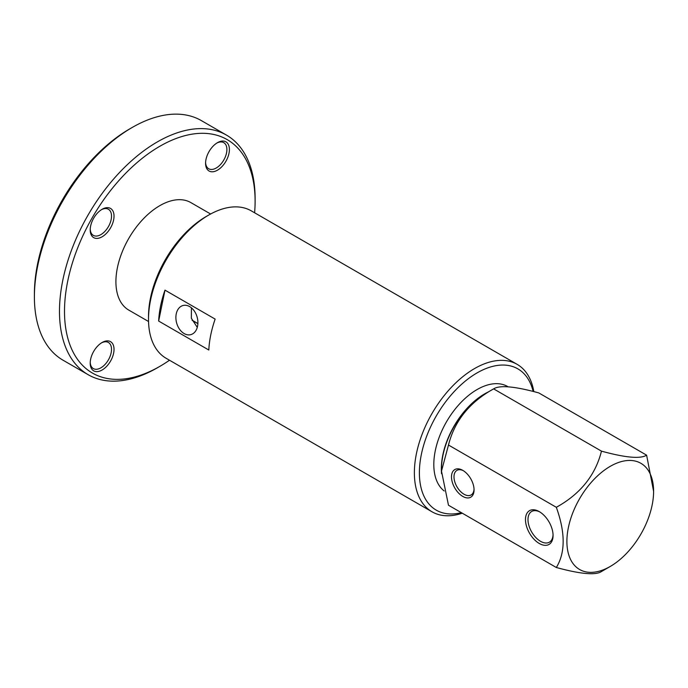 <?xml version="1.0" encoding="UTF-8"?>
<svg xmlns="http://www.w3.org/2000/svg" width="688" height="688" viewBox="0 0 688 688"><rect width="100%" height="100%" fill="white"/><g stroke="black" fill="none" stroke-linecap="round" stroke-linejoin="round"><path stroke-width="1.03" d="M217.485 142.665L217.485 142.665A16.847 9.727 -60 0 1 229.405 149.545A16.847 9.727 -60 0 1 217.485 170.177A16.847 9.727 -60 0 1 205.574 163.305A16.847 9.727 -60 0 1 217.485 142.665L217.485 142.665M205.592 162.549A15.076 8.703 120 0 0 208.696 168.758A15.076 8.703 120 0 0 216.23 168.01A15.076 8.703 120 0 0 226.085 154.723A15.076 8.703 120 0 0 223.772 142.648A15.076 8.703 120 0 0 216.84 143.061M102.116 209.281L102.116 209.272A16.847 9.727 -60 0 1 114.027 216.152A16.847 9.727 -60 0 1 102.116 236.792A16.847 9.727 -60 0 1 90.205 229.912A16.847 9.727 -60 0 1 102.116 209.281A16.847 9.727 -60 0 1 102.116 209.272M90.223 229.156A15.076 8.703 120 0 0 93.327 235.365A15.076 8.703 120 0 0 100.861 234.617A15.076 8.703 120 0 0 110.708 221.33A15.076 8.703 120 0 0 108.403 209.255A15.076 8.703 120 0 0 101.471 209.668M102.116 342.495L102.116 342.495A16.847 9.727 -60 0 1 114.027 349.375A16.847 9.727 -60 0 1 102.116 370.006A16.847 9.727 -60 0 1 90.205 363.126A16.847 9.727 -60 0 1 102.116 342.495L102.116 342.495M90.223 362.378A15.076 8.703 120 0 0 93.327 368.579A15.076 8.703 120 0 0 100.861 367.839A15.076 8.703 120 0 0 110.708 354.552A15.076 8.703 120 0 0 108.403 342.469A15.076 8.703 120 0 0 101.471 342.891M159.805 146.286A134.779 77.821 120 0 0 64.5 311.363A134.779 77.821 120 0 0 159.805 366.386L157.294 367.839A138.331 79.868 -60 0 1 88.133 374.685A138.331 79.868 -60 0 1 66.925 263.839A138.331 79.868 -60 0 1 157.294 141.943A138.331 79.868 -60 0 1 226.455 135.089A138.331 79.868 -60 0 1 255.11 198.419L255.11 201.317A134.779 77.821 120 0 0 159.805 146.286M34.4 296.881L34.4 293.982A134.779 77.821 -60 0 1 129.705 128.914L132.216 127.461A138.331 79.868 120 0 0 34.4 296.881A138.331 79.868 120 0 0 63.047 360.211L88.133 374.685M192.09 320.187L197.886 323.541M148.548 321.511L128.768 310.09A62.075 35.836 -60 0 1 119.256 260.356A62.075 35.836 -60 0 1 159.805 205.66A62.075 35.836 -60 0 1 190.834 202.582L210.614 214.002M157.294 367.839L159.805 366.386A134.779 77.821 120 0 0 169.489 360.228M226.455 135.089L201.378 120.615A138.331 79.868 120 0 0 132.216 127.461L129.705 128.914M254.612 212.781A134.779 77.821 120 0 0 255.11 201.317M197.877 323.67L192.176 320.376M189.656 306.599A15.076 10.664 -105 0 0 182.999 305.515A15.076 10.664 -105 0 0 175.904 318.295A15.076 10.664 -105 0 0 184.135 333.56A15.076 10.664 -105 0 0 190.791 334.643A15.076 10.664 -105 0 0 197.895 321.864A15.076 10.664 -105 0 0 189.656 306.599M191.427 307.837L191.359 318.26L197.275 327.385M148.513 319.327L148.513 316.428A81.58 47.102 -60 0 1 206.202 216.514L208.705 215.069A85.123 49.149 120 0 0 148.513 319.327A85.123 49.149 120 0 0 166.143 358.293L432.004 511.786A85.123 49.149 -60 0 1 422.441 433.397A85.123 49.149 -60 0 1 490.157 361.931A85.123 49.149 -60 0 1 517.127 364.339A85.123 49.149 -60 0 1 533.819 391.61M517.127 364.339L251.275 210.855A85.123 49.149 120 0 0 224.305 208.438A85.123 49.149 120 0 0 208.705 215.069M533.131 391.438A81.58 47.102 120 0 0 492.015 366.549A81.58 47.102 120 0 0 421.46 453.925A81.58 47.102 120 0 0 461.373 512.672M462.284 513.196A85.123 49.149 -60 0 1 458.965 514.203A85.123 49.149 -60 0 1 432.004 511.786M208.808 350.02A85.123 49.149 -60 0 1 215.146 319.103L164.982 290.138A85.123 49.149 120 0 0 158.653 321.055L208.808 350.02M164.982 290.138L158.653 321.055M610.247 566.456A61.309 35.398 -60 0 1 566.895 541.43A61.309 35.398 -60 0 1 610.247 466.344A61.309 35.398 -60 0 1 653.6 491.37A61.309 35.398 -60 0 1 610.247 566.456L601.467 571.53C595.662 575.452 580.612 574.11 556.325 567.497C565.433 552.679 565.433 532.615 556.325 507.297C580.345 494.001 595.395 475.279 601.467 451.139C625.495 457.726 640.545 459.077 646.617 455.172L653.6 491.37M646.617 455.172L538.773 392.908C514.744 386.321 499.703 384.97 493.623 388.875C469.603 402.179 454.553 420.893 448.481 445.033L441.498 471.099L441.498 469.027A61.309 35.398 -60 0 1 484.851 393.94L493.623 388.875L601.467 451.139M474.058 489.899A15.962 9.219 60 0 1 462.775 496.418A15.962 9.219 60 0 1 451.491 476.87A15.962 9.219 60 0 1 462.775 470.351A15.962 9.219 60 0 1 474.058 489.899M463.42 470.747A14.19 8.187 -120 0 0 456.935 470.377A14.19 8.187 -120 0 0 453.994 476.87A14.19 8.187 -120 0 0 460.195 491.146A14.19 8.187 -120 0 0 471.125 494.947A14.19 8.187 -120 0 0 474.041 489.151M553.066 535.513A19.505 11.266 60 0 1 539.272 543.477A19.505 11.266 60 0 1 525.477 519.586A19.505 11.266 60 0 1 539.272 511.623A19.505 11.266 60 0 1 553.066 535.513M539.917 512.01A17.733 10.243 -120 0 0 531.661 511.468A17.733 10.243 -120 0 0 527.988 519.586A17.733 10.243 -120 0 0 535.728 537.431A17.733 10.243 -120 0 0 549.394 542.187A17.733 10.243 -120 0 0 553.049 534.765M448.481 445.033L556.325 507.297M441.498 471.099L448.481 505.233L556.325 567.497M444.199 490.974A61.18 35.329 -60 0 1 433.81 464.486A61.18 35.329 -60 0 1 460.513 402.919A61.18 35.329 -60 0 1 507.667 386.527L508.088 386.768M441.55 473.748A61.18 35.329 -60 0 1 441.335 468.838A61.18 35.329 -60 0 1 488.36 391.919"/></g></svg>
